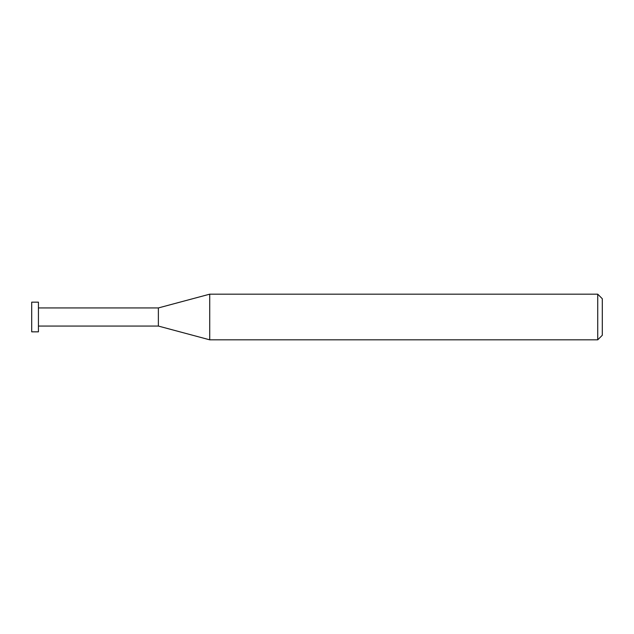 <?xml version="1.0" encoding="UTF-8"?>
<svg xmlns="http://www.w3.org/2000/svg" width="634" height="634" viewBox="0 0 634 634"><rect width="100%" height="100%" fill="white"/><g stroke="black" fill="none" stroke-linecap="round" stroke-linejoin="round"><path stroke-width="0.95" d="M597.735 294.176L597.735 339.824L209.727 339.824L209.727 294.176L597.735 294.176L602.3 298.741L602.3 335.259L597.735 339.824M38.436 326.066L158.373 326.066L158.373 307.934L158.373 326.066L209.727 339.824M38.436 302.164L38.436 331.836L31.7 331.836L31.7 302.164L38.436 302.164M38.436 307.934L158.373 307.934L209.727 294.176"/></g></svg>
